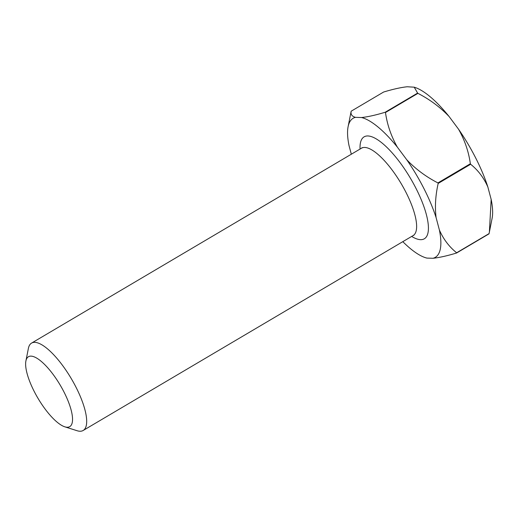 <?xml version="1.0" encoding="UTF-8"?>
<svg xmlns="http://www.w3.org/2000/svg" width="518" height="518" viewBox="0 0 518 518"><rect width="100%" height="100%" fill="white"/><g stroke="black" fill="none" stroke-linecap="round" stroke-linejoin="round"><path stroke-width="0.78" d="M31.041 356.125A40.592 12.918 -120.6 0 0 25.9 360.968A40.592 12.918 -120.6 0 0 37.956 398.251A40.592 12.918 -120.6 0 0 64.795 426.813A40.592 12.918 -120.6 0 0 67.12 427.246A40.592 12.918 -120.6 0 0 64.064 392.152A40.592 12.918 -120.6 0 0 31.041 356.125M25.9 360.968L28.386 348.394A50.738 16.142 59.4 0 1 31.559 343.104A50.738 16.142 59.4 0 1 34.816 342.346A50.738 16.142 59.4 0 1 73.757 382.964A50.738 16.142 59.4 0 1 83.171 430.477A50.738 16.142 59.4 0 1 79.914 431.241A50.738 16.142 59.4 0 1 77.007 430.698L64.795 426.813M456.63 252.765A92.599 29.461 59.4 0 1 456.578 253.011L489.018 233.845A92.599 29.461 -120.6 0 0 489.076 233.599L456.63 252.765C449.171 246.808 443.427 239.225 439.394 230.018L436.091 217.586A80.763 25.699 -120.6 0 0 406.74 159.738L397.338 147.118A80.763 25.699 -120.6 0 0 361.558 117.534L355.465 117.34A80.763 25.699 -120.6 0 0 348.096 126.696A80.763 25.699 -120.6 0 0 349.028 145.61L351.321 154.215M437.924 182.919A92.599 29.461 59.4 0 1 438.183 183.424L470.622 164.258A92.599 29.461 -120.6 0 0 470.363 163.753L437.924 182.919C426.074 176.826 415.676 169.095 406.74 159.738M385.165 112.257A92.599 29.461 59.4 0 1 385.483 112.516L417.922 93.357A92.599 29.461 -120.6 0 0 417.612 93.098L385.165 112.257C375.699 115.126 367.825 116.88 361.558 117.534M348.096 126.696L351.12 111.441A92.599 29.461 59.4 0 1 351.178 111.195L383.618 92.029C393.091 89.167 400.964 87.412 407.232 86.759L414.225 87.186L417.612 93.098M414.225 87.186L414.717 87.341A80.763 25.699 59.4 0 1 449.112 116.537L458.508 129.157A80.763 25.699 59.4 0 1 487.859 187.011L491.168 199.436A80.763 25.699 59.4 0 1 492.1 218.343L489.076 233.599M402.803 241.666A80.763 25.699 -120.6 0 0 425.479 257.699A80.763 25.699 -120.6 0 0 426.871 258.094L432.964 258.281A80.763 25.699 -120.6 0 0 439.394 230.018M491.168 199.436L489.38 232.077M470.622 164.258C478.082 170.215 483.831 177.797 487.859 187.011M458.508 129.157C464.717 140.125 468.673 151.664 470.363 163.753M417.922 93.357C429.778 99.45 440.17 107.174 449.112 116.537M425.479 257.699L426.871 258.094M432.964 258.281C439.245 257.627 447.118 255.873 456.578 253.011M436.091 217.586C434.79 206.773 435.483 195.383 438.183 183.424M397.338 147.118C391.129 136.143 387.179 124.611 385.483 112.516M355.465 117.34C351.916 116.382 350.492 114.329 351.178 111.195M360.055 149.061A59.194 18.836 59.4 0 1 367.903 135.956A59.194 18.836 59.4 0 1 416.058 188.494A59.194 18.836 59.4 0 1 420.519 239.666A59.194 18.836 59.4 0 1 411.668 236.435M413.882 235.295L413.118 235.573A50.738 16.142 -120.6 0 0 403.703 188.06A50.738 16.142 -120.6 0 0 364.763 147.442A50.738 16.142 -120.6 0 0 361.506 148.2L31.559 343.104M413.118 235.573L83.171 430.477M361.506 148.2L362.134 147.643"/></g></svg>
